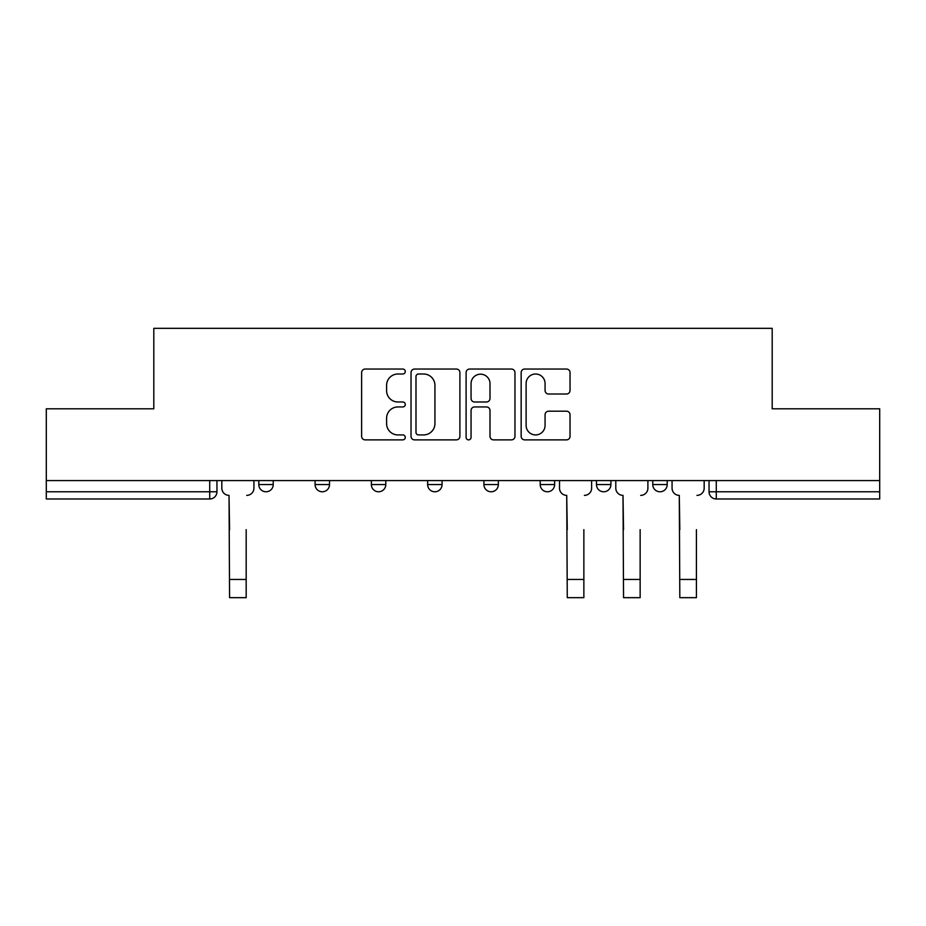 <?xml version="1.0" encoding="UTF-8"?>
<svg xmlns="http://www.w3.org/2000/svg" width="926" height="926" viewBox="0 0 926 926"><rect width="100%" height="100%" fill="white"/><g stroke="black" fill="none" stroke-linecap="round" stroke-linejoin="round"><path stroke-width="1.39" d="M405.275 371.534A2.477 2.477 0 0 0 402.798 369.046L365.168 369.046A3.542 3.542 0 0 0 361.626 372.588L361.626 436.331A3.542 3.542 0 0 0 365.168 439.873L402.798 439.873A2.477 2.477 0 0 0 405.275 437.396A2.477 2.477 0 0 0 402.798 434.919L397.925 434.919A11.332 11.332 0 0 1 386.593 423.587L386.593 418.274A11.332 11.332 0 0 1 397.925 406.942L402.798 406.942A2.477 2.477 0 0 0 405.275 404.465A2.477 2.477 0 0 0 402.798 401.988L397.925 401.988A11.332 11.332 0 0 1 386.593 390.656L386.593 385.343A11.332 11.332 0 0 1 397.925 374.011L402.798 374.011A2.477 2.477 0 0 0 405.275 371.534M596.483 480.582L596.483 484.553L610.917 484.553A7.211 7.211 0 0 1 603.706 491.775A7.211 7.211 0 0 1 596.483 484.553L596.483 480.582M540.205 480.582L540.205 484.553L554.639 484.553A7.211 7.211 0 0 1 547.428 491.775A7.211 7.211 0 0 1 540.205 484.553L540.205 480.582M427.638 480.582L427.638 484.553L442.072 484.553A7.211 7.211 0 0 1 434.861 491.775A7.211 7.211 0 0 1 427.638 484.553L427.638 480.582M566.492 394.013A3.542 3.542 0 0 0 570.034 390.471L570.034 372.588A3.542 3.542 0 0 0 566.492 369.046L524.706 369.046A3.542 3.542 0 0 0 521.164 372.588L521.164 436.331A3.542 3.542 0 0 0 524.706 439.873L566.492 439.873A3.542 3.542 0 0 0 570.034 436.331L570.034 414.732A3.542 3.542 0 0 0 566.492 411.19L548.609 411.19A3.542 3.542 0 0 0 545.067 414.732L545.067 425.451A9.468 9.468 0 0 1 535.598 434.919A9.468 9.468 0 0 1 526.118 425.451L526.118 383.48A9.468 9.468 0 0 1 535.598 374.011A9.468 9.468 0 0 1 545.067 383.48L545.067 390.471A3.542 3.542 0 0 0 548.609 394.013L566.492 394.013M46.3 480.582L46.3 408.794L153.809 408.794L153.809 328.336L772.191 328.336L772.191 408.794L879.7 408.794L879.7 480.582L46.3 480.582L46.3 491.775L216.95 491.775L216.95 480.582L216.95 491.775A7.211 7.211 0 0 1 209.727 498.987L46.3 498.987L46.3 491.775M459.898 372.588A3.542 3.542 0 0 0 456.356 369.046L414.57 369.046A3.542 3.542 0 0 0 411.028 372.588L411.028 436.331A3.542 3.542 0 0 0 414.57 439.873L456.356 439.873A3.542 3.542 0 0 0 459.898 436.331L459.898 372.588M469.644 369.046L511.43 369.046A3.542 3.542 0 0 1 514.972 372.588L514.972 436.331A3.542 3.542 0 0 1 511.43 439.873L493.546 439.873A3.542 3.542 0 0 1 490.004 436.331L490.004 410.484A3.542 3.542 0 0 0 486.463 406.942L474.598 406.942A3.542 3.542 0 0 0 471.056 410.484L471.056 437.396A2.477 2.477 0 0 1 468.579 439.873A2.477 2.477 0 0 1 466.102 437.396L466.102 372.588A3.542 3.542 0 0 1 469.644 369.046M709.05 480.582L709.05 491.775L879.7 491.775L879.7 498.987L716.273 498.987A7.211 7.211 0 0 1 709.05 491.775A7.211 7.211 0 0 0 716.273 498.987L716.273 480.582M879.7 480.582L879.7 491.775M667.206 480.582L667.206 484.553A7.211 7.211 0 0 1 659.983 491.775A7.211 7.211 0 0 1 652.772 484.553L667.206 484.553L667.206 480.582M652.772 480.582L652.772 484.553M610.917 480.582L610.917 484.553L610.917 480.582M554.639 484.553L554.639 480.582L554.639 484.553A7.211 7.211 0 0 1 547.428 491.775M498.362 480.582L498.362 484.553A7.211 7.211 0 0 1 491.139 491.775A7.211 7.211 0 0 1 483.928 484.553A7.211 7.211 0 0 0 491.139 491.775A7.211 7.211 0 0 0 498.362 484.553L498.362 480.582M483.928 480.582L483.928 484.553L498.362 484.553M442.072 480.582L442.072 484.553M385.795 480.582L385.795 484.553A7.211 7.211 0 0 1 378.572 491.775A7.211 7.211 0 0 1 371.361 484.553A7.211 7.211 0 0 0 378.572 491.775A7.211 7.211 0 0 0 385.795 484.553L371.361 484.553L371.361 480.582M315.083 480.582L315.083 484.553L329.517 484.553L329.517 480.582L329.517 484.553A7.211 7.211 0 0 1 322.294 491.775A7.211 7.211 0 0 1 315.083 484.553A7.211 7.211 0 0 0 322.294 491.775M258.794 480.582L258.794 484.553L273.228 484.553L273.228 480.582L273.228 484.553A7.211 7.211 0 0 1 266.017 491.775A7.211 7.211 0 0 1 258.794 484.553A7.211 7.211 0 0 0 266.017 491.775M209.727 480.582L209.727 498.987A7.211 7.211 0 0 0 216.95 491.775M418.471 374.011A2.477 2.477 0 0 0 415.994 376.488L415.994 432.442A2.477 2.477 0 0 0 418.471 434.919L423.599 434.919A11.332 11.332 0 0 0 434.931 423.587L434.931 385.343A11.332 11.332 0 0 0 423.599 374.011L418.471 374.011M490.004 383.653A9.468 9.468 0 0 0 480.525 374.185A9.468 9.468 0 0 0 471.056 383.653L471.056 398.446A3.542 3.542 0 0 0 474.598 401.988L486.463 401.988A3.542 3.542 0 0 0 490.004 398.446L490.004 383.653M221.823 488.164L221.823 480.582L221.823 488.164A7.211 7.211 0 0 0 229.035 495.375L229.579 529.649M229.035 495.375L229.579 597.664L246.177 597.664L246.177 529.649M253.932 488.164L253.932 480.582L253.932 488.164A7.211 7.211 0 0 1 246.71 495.375M246.177 597.664L229.579 597.664M559.512 488.164L559.512 480.582L559.512 488.164A7.211 7.211 0 0 0 566.724 495.375L567.268 529.649M566.724 495.375L567.268 597.664L583.866 597.664L583.866 529.649M591.621 488.164L591.621 480.582L591.621 488.164A7.211 7.211 0 0 1 584.399 495.375M615.79 488.164L615.79 480.582L615.79 488.164A7.211 7.211 0 0 0 623.001 495.375L623.545 529.649M623.001 495.375L623.545 597.664L640.144 597.664L640.144 529.649M647.899 488.164L647.899 480.582L647.899 488.164A7.211 7.211 0 0 1 640.688 495.375M672.068 488.164L672.068 480.582L672.068 488.164A7.211 7.211 0 0 0 679.29 495.375L679.823 529.649M679.29 495.375L679.823 597.664L696.421 597.664L696.421 529.649M704.177 488.164L704.177 480.582L704.177 488.164A7.211 7.211 0 0 1 696.965 495.375M246.177 579.445L229.579 579.445M583.866 579.445L567.268 579.445M640.144 579.445L623.545 579.445M696.421 579.445L679.823 579.445"/></g></svg>
